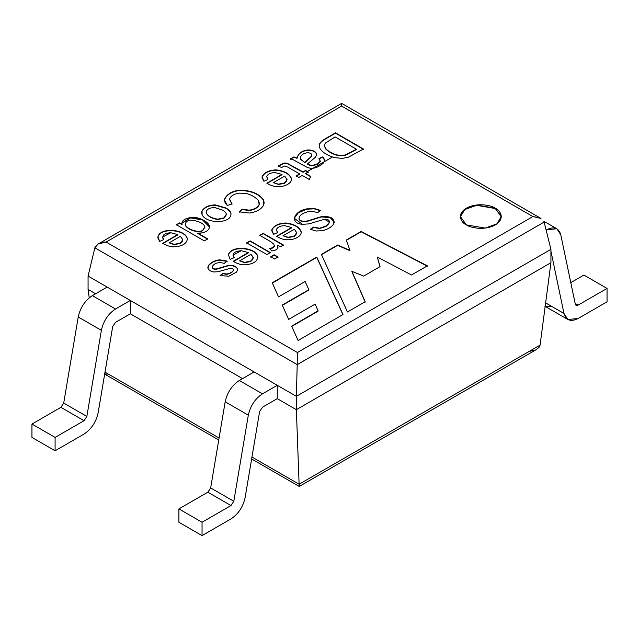 <?xml version="1.0" encoding="UTF-8"?>
<svg xmlns="http://www.w3.org/2000/svg" width="639" height="639" viewBox="0 0 639 639"><rect width="100%" height="100%" fill="white"/><g stroke="black" fill="none" stroke-linecap="round" stroke-linejoin="round"><path stroke-width="0.96" d="M130.308 300.45L88.07 276.072L88.07 289.427L95.594 293.772L88.07 289.427L88.07 276.072L94.868 247.796L98.15 243.986L106.098 242.053L341.585 106.098L106.098 242.053L297.415 352.512L297.215 364.621L544.132 222.068L297.215 364.621L297.415 352.512L532.902 216.549L297.415 352.512L106.098 242.053C100.69 241.965 96.952 243.882 94.868 247.796L297.215 364.621L296.36 396.324L130.308 300.45L130.308 313.813L130.308 300.45L277.262 385.301L277.262 398.656L277.262 385.301L296.36 396.324L296.36 409.679L296.36 396.324L550.93 249.346L296.36 396.324L297.215 364.621L94.868 247.796L88.07 276.072L130.308 300.45L115.507 308.996C108.151 313.861 103.438 320.97 101.369 330.339L86.848 416.436L84.021 420.71L55.09 437.411L31.95 424.048L31.95 437.411L55.09 450.767L55.09 437.411L55.09 450.767L84.021 434.065C91.377 429.208 96.09 422.091 98.158 412.722L112.68 326.625L115.507 322.36L130.308 313.813L242.548 378.615L130.308 313.813L115.507 322.36L112.68 326.625L98.158 412.722C96.09 422.091 91.377 429.208 84.021 434.065L55.09 450.767L31.95 437.411L31.95 424.048L60.881 407.347L63.708 403.073L78.23 316.976C80.298 307.607 85.011 300.498 92.367 295.633L107.16 287.095L92.367 295.633L115.507 308.996L130.308 300.45M307.359 171.508L312.239 168.696L307.359 171.508M312.942 168.289L324.444 161.643L312.942 168.289M324.62 161.547L332.08 157.234L324.62 161.547M204.839 226.757L202.867 230.064C199.664 233.507 186.524 229.385 185.206 224.489C186.149 219.56 191.245 218.889 200.486 222.468C191.245 218.889 186.149 219.56 185.206 224.489C186.524 229.385 199.664 233.507 202.867 230.064L204.839 226.757C204.624 225.447 203.17 224.017 200.486 222.468C203.17 224.017 204.624 225.447 204.839 226.757L204.871 227.404M226.35 214.281L224.001 217.859L217.835 219.169C211.573 218.195 207.699 215.958 206.197 212.475C206.469 209.336 209.304 207.699 214.712 207.555L222.22 209.943L214.712 207.555C209.304 207.699 206.469 209.336 206.197 212.475C207.699 215.958 211.573 218.195 217.835 219.169L224.001 217.859L226.35 214.281C226.198 212.891 224.824 211.445 222.22 209.943C224.824 211.445 226.198 212.891 226.35 214.281L224.001 218.195L226.358 214.784M273.332 182.666L278.46 184.144C286.775 183.369 288.828 180.701 284.611 176.148L273.332 182.666L278.46 184.479L284.451 183.313L287.079 179.767L284.555 183.257L278.46 184.479L273.332 182.666L284.611 176.148L287.087 179.599L284.451 182.978L278.46 184.144L273.332 182.666M283.005 235.783L288.133 237.261C296.448 236.486 298.501 233.818 294.291 229.265L283.005 235.783L288.133 237.596L294.124 236.43L296.76 232.884L294.236 236.374L288.133 237.596L283.005 235.783L294.291 229.265L296.76 232.716L294.124 236.095L288.133 237.261L283.005 235.783M239.593 260.848L244.745 262.317C253.1 261.495 255.153 258.827 250.895 254.322L239.593 260.848L244.745 262.653L250.776 261.463L253.363 257.932L250.879 261.399L244.745 262.653L239.593 260.848L250.895 254.322L253.371 257.765L250.776 261.127L244.745 262.317L239.593 260.848M324.253 145.428L325.291 143.152L335.092 136.898L356.434 149.222L335.092 136.898L325.291 143.152L324.253 145.428L325.722 148.663C329.205 152.01 333.478 154.207 338.55 155.253L345.188 155.045L356.434 149.222L345.188 155.045L338.55 155.253C333.478 154.207 329.205 152.01 325.722 148.663L324.253 145.428L325.722 148.999C329.205 152.346 333.478 154.542 338.55 155.589L345.188 155.381L356.434 149.55L345.188 155.381L338.55 155.589C333.478 154.542 329.205 152.346 325.722 148.999L324.253 145.764M311.832 154.686L311.592 156.108L304.955 162.242L311.592 156.108L311.832 154.686C311.177 153.408 309.675 152.761 307.335 152.753C304.3 153.12 302.087 154.374 300.697 156.515C302.087 154.374 304.3 153.12 307.335 152.753C309.675 152.761 311.177 153.408 311.832 154.686L311.912 155.325M169.087 242.852L174.239 244.322C182.594 243.499 184.647 240.831 180.39 236.326L169.087 242.852L174.239 244.657L180.262 243.467L182.858 239.944L180.374 243.411L174.239 244.657L169.087 242.852L180.39 236.326L182.866 239.769L180.262 243.132L174.239 244.322L169.087 242.852M185.206 224.489L185.206 224.816C186.524 229.721 199.664 233.842 202.867 230.399L204.839 227.093L202.867 230.399C199.664 233.842 186.524 229.721 185.206 224.816L185.182 224.433M206.197 212.475L206.197 212.811C207.699 216.294 211.573 218.522 217.835 219.504L224.001 218.195L217.835 219.504C211.573 218.522 207.699 216.294 206.197 212.811L206.173 212.468M304.955 162.242L311.592 156.443L311.832 155.013L311.592 156.443L304.955 162.578L300.785 159.215L300.697 156.515M300.378 158.145L300.785 159.55L304.955 162.578M179.535 223.243L176.356 225.08L179.535 223.243L182.083 224.712L179.535 223.243M207.739 239.226L197.715 233.435L207.739 239.226M209.488 227.013L202.683 220.048L190.558 217.907L181.851 223.315L190.558 217.907L202.683 220.048L209.488 227.013M230.959 214.512C230.232 224.049 206.046 223.594 202.124 214.8L202.052 210.83C204.616 206.996 209.033 205.015 215.303 204.895L225.775 207.915C229.505 210.071 231.238 212.268 230.959 214.512C231.238 212.268 229.505 210.071 225.775 207.915L215.303 205.231C209.033 205.351 204.616 207.332 202.052 211.166L201.581 212.891L202.052 211.166C204.616 207.332 209.033 205.351 215.303 205.231L225.775 208.242C229.505 210.407 231.238 212.603 230.959 214.848C231.238 212.603 229.505 210.407 225.775 208.242L215.303 204.895C209.033 205.015 204.616 206.996 202.052 210.83L201.573 212.723L202.124 214.8C206.046 223.594 230.232 224.049 230.959 214.512L230.991 214.377M232.037 204.264L229.617 199.496L232.037 204.264M259.386 203.162L259.218 204.296C257.924 207.348 254.634 209.312 249.33 210.175L242.061 209.241L239.29 211.852L249.274 213.019C256.135 212.164 260.904 209.584 263.572 205.279L264.203 202.707L263.364 199.688C258.563 193.242 250.376 190.095 238.802 190.254C231.494 191.42 226.765 194.368 224.616 199.088L224.521 200.079L227.388 205.518L232.037 203.929L229.617 199.16C230.407 196.157 233.594 194.136 239.178 193.114L246.39 193.537C251.079 194.735 254.993 196.94 258.124 200.143L259.386 203.162L259.218 204.632C257.924 207.683 254.634 209.648 249.33 210.511L242.061 209.576L239.29 212.188L242.061 209.576L249.33 210.511C254.634 209.648 257.924 207.683 259.218 204.632L259.378 203.322M264.203 202.875L263.364 200.023C258.563 193.569 250.376 190.43 238.802 190.59C231.494 191.756 226.765 194.703 224.616 199.424L224.521 200.247L224.616 199.424C226.765 194.703 231.494 191.756 238.802 190.59C250.376 190.43 258.563 193.569 263.364 200.023L264.203 202.875M267.885 179.815L266.806 176.739L267.885 179.815M282.015 174.743L266.934 183.449L282.015 174.743M291.576 179.343L291.568 179.208C289.874 174.207 284.682 171.196 275.984 170.198C268.747 170.605 264.131 172.873 262.158 177.003L262.054 177.73L262.158 177.003C264.131 172.873 268.747 170.605 275.984 170.198C284.682 171.196 289.874 174.207 291.568 179.208L291.576 179.343M250.097 241.207L246.662 243.187L250.097 241.207L270.361 252.9L250.097 241.207M274.139 255.081L270.696 257.07L274.139 255.081L278.037 257.333L274.139 255.081M259.73 235.639L263.164 233.323L259.73 235.312L270.329 241.43L273.748 244.066L274.363 245.879C273.939 247.197 272.414 248.06 269.802 248.467L271.791 250.991C275.161 250.528 277.19 249.506 277.893 247.924L277.238 245.033L280.329 246.814L283.428 245.025L263.164 233.323L283.428 245.36L263.164 233.658L261.271 234.753M269.802 248.803C272.414 248.395 273.939 247.533 274.363 246.215L270.616 248.651M277.893 248.251L277.238 245.368L277.893 248.251M277.558 232.931L276.463 229.872L277.558 232.931M291.688 227.859L276.607 236.566L291.688 227.859M301.249 232.46L301.241 232.324C299.547 227.316 294.355 224.313 285.665 223.307C278.42 223.722 273.812 225.99 271.831 230.112L271.727 230.839L271.831 230.112C273.812 225.99 278.42 223.722 285.665 223.307C294.355 224.313 299.547 227.316 301.241 232.324L301.249 232.46M343.007 314.875L316.768 257.389L272.238 283.101L316.768 257.389L343.007 314.875M308.829 290.05L282.206 305.418L308.829 290.05M318.062 311.201L291.64 326.465L318.062 311.201M427.331 266.191L361.147 231.765L346.29 240.344L361.147 231.765L427.331 266.191M349.956 250.704L337.608 245.36L321.401 254.713L337.608 245.36L349.956 250.704M365.196 302.063L351.889 271.647L365.196 302.063M380.053 266.966L377.329 257.373L380.053 266.966M501.288 216.717L495.297 208.538L476.606 205.327L464.88 209.488L460.376 216.717L464.88 209.488L476.606 205.327L495.297 208.538L501.288 216.885M320.69 210.814L314.124 208.809L306.784 209.209L298.325 212.835L294.18 218.354L298.325 212.835L306.784 209.209L314.124 208.809L320.69 210.814M329.508 222.348L326.601 226.038L319.572 228.57L313.661 227.412L310.386 229.601L313.661 227.412L319.572 228.57L326.433 226.142L329.508 222.348M334.349 222.156L330.099 217.572L321.321 216.98L307.806 221.174C302.918 222.18 299.987 221.437 299.012 218.953L298.94 218.258L299.012 218.953C299.987 221.437 302.918 222.18 307.806 221.174L321.321 216.98L330.099 217.572L334.349 222.156M233.97 257.733L233.011 255.273L233.97 257.733M248.291 252.916L233.195 261.631L248.291 252.916M257.852 257.381C256.934 247.501 230.663 245.104 228.419 255.177L228.323 255.872L228.419 255.177C230.663 245.104 256.934 247.501 257.852 257.381L257.86 257.517M227.157 261.423L219.648 260.161C215.095 260.648 211.397 262.477 208.546 265.64L207.827 267.541L208.546 265.64C211.397 262.477 215.095 260.648 219.648 260.161L227.157 261.423M212.268 266.99L212.284 266.543C212.26 268.236 213.57 269.059 216.222 268.995L227.827 265.56C232.436 264.913 235.591 265.832 237.285 268.316L237.508 270.401L236.318 272.246L228.882 276.216L220.056 275.561L222.931 273.364L226.725 274.003C230.264 273.276 232.46 272.038 233.331 270.305C232.46 272.038 230.264 273.276 226.725 274.003L222.931 273.364L220.056 275.561L228.882 276.216L236.318 272.246L237.508 270.401L237.285 268.316C235.591 265.832 232.436 264.913 227.827 265.56L216.222 268.995C213.57 269.059 212.26 268.236 212.284 266.543C214.608 262.901 218.602 261.838 224.257 263.364L227.157 261.095L219.648 259.825C215.095 260.313 211.397 262.142 208.546 265.313L207.987 268.316C209.033 270.393 211.03 271.623 213.977 271.99L218.027 271.727L230.895 268.204C232.668 268.42 233.475 269.123 233.331 270.305L233.331 270.632C232.46 272.374 230.264 273.612 226.725 274.339L222.931 273.692L220.056 275.896L222.931 273.692L226.725 274.339C230.264 273.612 232.46 272.374 233.331 270.632L233.363 270.113M237.62 269.794L237.285 268.652C235.591 266.167 232.436 265.249 227.827 265.888L216.222 269.323C213.57 269.386 212.26 268.572 212.284 266.878C212.26 268.572 213.57 269.386 216.222 269.323L227.827 265.888C232.436 265.249 235.591 266.167 237.285 268.652L237.62 269.794M335.499 133.192L325.419 139.014C322.04 140.963 320.043 142.832 319.436 144.614L319.212 145.852L319.436 144.614C320.043 142.832 322.04 140.963 325.419 139.014L335.499 133.192L325.419 138.679C322.04 140.636 320.043 142.497 319.436 144.278L319.436 147.226C320.898 151.307 325.834 154.758 334.253 157.561L342.344 158.408L348.423 157.194L363.439 148.991L335.499 132.864L363.439 149.326L335.499 133.192M290.266 159.311L293.852 156.906L297.015 158.001L293.852 156.906L290.266 158.975L293.517 159.886L307.686 167.642L311.105 168.369C315.362 168.4 319.58 166.515 323.749 162.721L324.732 159.79L322.767 156.89L318.949 158.56L320.275 161.292L317.519 163.872L312.423 165.461C311.321 165.653 309.715 165.094 307.615 163.8L315.123 157.506L316.481 155.413L316.273 153.256C314.883 151.076 312.223 149.973 308.302 149.941C304.284 150.205 300.985 151.739 298.389 154.542L297.015 158.001L298.389 154.878C300.985 152.074 304.284 150.532 308.302 150.269C312.223 150.301 314.883 151.411 316.273 153.592L316.609 154.782L316.273 153.592C314.883 151.411 312.223 150.301 308.302 150.269C304.284 150.532 300.985 152.074 298.389 154.878L297.015 158.336L293.852 157.242L291.192 158.776M324.732 160.125L322.767 157.226L318.949 158.895L322.767 157.226L324.78 160.613M320.275 161.627L317.519 164.207L312.423 165.797C311.321 165.988 309.715 165.429 307.615 164.127C309.715 165.429 311.321 165.988 312.423 165.797L317.519 164.207L320.315 161.068M299.579 174.239L296.145 176.228L299.579 174.239M310.714 176.699L305.698 173.8L310.714 176.699M308.222 172.338L305.546 170.797L303.022 172.258L286.879 163.432L283.868 163.368L278.109 166.372L283.868 163.368L286.879 163.432L303.022 172.258L305.546 170.797L308.222 172.338M163.456 239.737L162.498 237.293L163.456 239.737M177.77 234.928L162.689 243.635L177.77 234.928M187.347 239.521L187.339 239.385C186.428 229.457 160.062 227.164 157.913 237.181L157.817 237.892L157.913 237.181C160.062 227.164 186.428 229.457 187.339 239.385L187.347 239.521M204.296 240.879L207.739 238.89L197.715 233.435L202.052 232.923C205.854 232.077 208.258 230.471 209.265 228.115L209.488 226.845L202.819 219.784L190.558 217.572L181.843 223.147L182.083 224.712L179.535 222.907L176.356 224.744L204.296 240.879L176.356 224.744L179.535 222.907L182.083 224.377C181.308 220.99 184.136 218.722 190.558 217.572C198.833 216.07 211.493 222.971 209.265 228.115C208.258 230.471 205.854 232.077 202.052 232.923L197.715 233.107L207.739 238.89L204.296 240.879M242.061 209.241L249.33 210.175C254.634 209.312 257.924 207.348 259.218 204.296L258.124 200.143C254.993 196.94 251.079 194.735 246.39 193.537L239.178 193.114C233.594 194.136 230.407 196.157 229.617 199.16L232.037 203.929L227.388 205.518C225.12 203.33 224.193 201.181 224.616 199.088C226.765 194.368 231.494 191.42 238.802 190.254C250.376 190.095 258.563 193.242 263.364 199.688L263.572 205.279C260.904 209.584 256.135 212.164 249.274 213.019L239.29 211.852L242.061 209.241M229.585 199.863L229.617 199.16M266.934 183.113C277.126 190.414 291.831 185.222 291.568 178.88C289.874 173.872 284.682 170.869 275.984 169.862C268.747 170.278 264.131 172.546 262.158 176.668L262.046 177.562L263.883 181.252L267.885 179.479L266.806 176.412C267.853 174.008 270.585 172.722 275.002 172.554L282.015 174.415L266.934 183.113L282.015 174.415L275.002 172.554C270.585 172.722 267.853 174.008 266.806 176.412L267.885 179.479L263.883 181.252L262.158 176.668C264.131 172.546 268.747 170.278 275.984 169.862C284.682 170.869 289.874 173.872 291.568 178.88C291.831 185.222 277.126 190.414 266.934 183.113M291.576 179.511L291.568 178.88M266.751 177.099L266.806 176.412M266.926 254.554L270.361 252.573L250.097 240.871L246.662 242.852L266.926 254.554L246.662 242.852L250.097 240.871L270.361 252.573L266.926 254.554M274.602 258.987L278.037 257.006L274.139 254.745L270.696 256.734L274.602 258.987L270.696 256.734L274.139 254.745L278.037 257.006L274.602 258.987M273.748 244.066L270.329 241.43L259.73 235.312L263.164 233.323L283.428 245.025L280.329 246.814L277.238 245.033L277.965 247.389M274.363 246.215L274.363 245.879C273.939 247.197 272.414 248.06 269.802 248.467L271.791 250.991C275.161 250.528 277.19 249.506 277.893 247.924M276.607 236.23C286.807 243.531 301.504 238.331 301.241 231.989C299.547 226.989 294.355 223.977 285.665 222.979C278.42 223.386 273.812 225.655 271.831 229.784L271.727 230.679L273.564 234.361L277.558 232.596L276.463 229.537C277.526 227.125 280.265 225.831 284.674 225.671L291.688 227.524L276.607 236.23L291.688 227.524L284.674 225.671C280.265 225.831 277.526 227.125 276.463 229.537L277.558 232.596L273.564 234.361L271.831 229.784C273.812 225.655 278.42 223.386 285.665 222.979C294.355 223.977 299.547 226.989 301.241 231.989C301.504 238.331 286.807 243.531 276.607 236.23M301.257 232.628L301.241 231.989M276.407 230.216L276.463 229.537M343.007 314.54L316.768 257.062L272.238 282.765L278.5 296.863L305.138 281.487L308.829 289.715L282.206 305.083L288.684 319.388L315.195 304.084L318.062 310.873L291.64 326.13L298.078 340.483L343.007 314.54L298.078 340.483L291.64 326.13L318.062 310.873L315.195 304.084L288.684 319.388L282.206 305.083L308.829 289.715L305.138 281.487L278.5 296.863L272.238 282.765L316.768 257.062L343.007 314.54M346.29 240.016L349.956 250.368L337.608 245.025L321.401 254.386L347.448 311.976L365.196 301.728L351.889 271.311L363.655 276.104L380.053 266.639L377.329 257.038L411.508 274.994L427.331 265.856L361.147 231.438L346.29 240.016L361.147 231.438L427.331 265.856L411.508 274.994L377.329 257.038L380.053 266.639L363.655 276.104L351.889 271.311L365.196 301.728L347.448 311.976L321.401 254.386L337.608 245.025L349.956 250.368L346.29 240.016M495.297 208.202L476.454 205.015L464.721 209.272L460.376 216.549L466.366 224.904L485.209 228.091L496.934 223.834L501.288 216.549L495.297 208.202C500.105 210.311 505.8 218.61 495.297 224.904C484.394 230.967 470.016 227.684 466.366 224.904C461.558 222.795 455.855 214.496 466.366 208.202C477.269 202.132 491.647 205.423 495.297 208.202M299.012 218.618C299.987 221.102 302.918 221.845 307.806 220.838L321.321 216.645C331.13 215.918 335.163 218.53 333.422 224.489C331.034 227.372 327.48 229.409 322.775 230.599L316.169 231.014L310.386 229.265L313.661 227.077L319.572 228.235C330.451 226.765 332.368 218.498 324.46 219.249L308.925 223.89L302.471 224.305C289.499 223.434 293.581 211.102 306.784 208.873L314.124 208.474L320.69 210.479L317.511 212.659L312.918 211.341L307.934 211.709C304.164 212.683 301.416 214.185 299.699 216.222L299.012 218.618L299.699 216.222C301.416 214.185 304.164 212.683 307.934 211.709L312.918 211.341L317.511 212.659L320.69 210.479L314.124 208.474L306.784 208.873L298.213 212.579L294.172 218.187L302.471 224.305L308.925 223.89L324.46 219.249L329.508 222.18L326.433 225.807L319.572 228.235L313.661 227.077L310.386 229.265L316.169 231.014L322.775 230.599C327.48 229.409 331.034 227.372 333.422 224.489L334.357 221.989L330.203 217.276L321.321 216.645L307.806 220.838C302.918 221.845 299.987 221.102 299.012 218.618L298.932 218.426M233.195 261.295C237.053 263.659 240.807 264.842 244.449 264.826C252.669 264.362 257.142 261.766 257.852 257.046C256.934 247.165 230.663 244.769 228.419 254.841L230.168 259.418L234.162 257.645L233.003 255.105L241.286 250.72L248.291 252.581L233.195 261.295L248.291 252.581L241.286 250.72C234.281 251.263 231.909 253.571 234.162 257.645L230.168 259.418L228.419 254.841C230.663 244.769 256.934 247.165 257.852 257.046C257.142 261.766 252.669 264.362 244.449 264.826C240.807 264.842 237.053 263.659 233.195 261.295M257.86 257.685L257.852 257.046M237.508 270.401L237.628 269.626M320.331 161.244L318.949 158.56L322.767 156.89L324.78 160.277M304.356 165.908L293.517 159.886L290.266 158.975L293.852 156.906L297.015 158.001L298.389 154.542C300.985 151.739 304.284 150.205 308.302 149.941C312.223 149.973 314.883 151.076 316.273 153.256L316.481 155.413L315.123 157.506L307.615 163.8C309.715 165.094 311.321 165.653 312.423 165.461L317.519 163.872L320.275 161.292M296.145 175.893L298.82 177.442L302.255 175.453L309.324 179.535L310.714 176.364L305.698 173.8L308.222 172.011L305.546 170.461L303.022 172.258L286.879 163.097L283.868 163.033L278.109 166.036L281.623 167.506L284.387 166.036L287.718 167.059L299.579 173.904L296.145 175.893L299.579 173.904L287.718 167.059L284.387 166.036L281.623 167.506L278.109 166.036L283.868 163.033L286.879 163.097L303.022 171.923L305.546 170.461L308.222 172.011L305.698 173.465L310.714 176.364L309.324 179.535L302.255 175.453L298.82 177.442L296.145 175.893M162.689 243.299C166.547 245.664 170.293 246.846 173.936 246.83C182.163 246.366 186.628 243.771 187.339 239.05C186.428 229.121 160.062 226.829 157.913 236.853L157.809 237.724L159.638 241.43L163.656 239.649L162.498 237.125L170.781 232.732L177.77 234.593L162.689 243.299L177.77 234.593L170.781 232.732C163.824 233.227 161.451 235.535 163.656 239.649L159.638 241.43L157.913 236.853C160.062 226.829 186.428 229.121 187.339 239.05C186.628 243.771 182.163 246.366 173.936 246.83C170.293 246.846 166.547 245.664 162.689 243.299M187.355 239.689L187.339 239.05M539.755 217.835L532.902 216.549L341.585 106.098L532.902 216.549L540.985 218.458L341.681 103.382L98.15 243.986M323.749 162.721C319.58 166.515 315.362 168.4 311.105 168.369M335.499 132.864L363.439 148.991L348.423 157.194L342.344 158.408L334.253 157.561C325.834 154.758 320.898 151.307 319.436 147.226L319.436 144.278C320.043 142.497 322.04 140.636 325.419 138.679L335.499 132.864M233.331 270.305C233.475 269.123 232.668 268.42 230.895 268.204L218.027 271.727L213.977 271.99C211.03 271.623 209.033 270.393 207.987 268.316L208.546 265.313C211.397 262.142 215.095 260.313 219.648 259.825L227.157 261.095L224.257 263.364C218.602 261.838 214.608 262.901 212.284 266.543M107.064 374.31L104.732 373.775M540.075 345.116L299.116 484.234L540.075 345.116L539.42 346.889L540.075 345.116L550.93 262.709L550.93 249.346L550.93 262.709L296.36 409.679L550.93 262.709L540.075 345.116M299.212 486.223L299.164 485.352L299.26 486.423L536.704 349.357L539.42 346.889L536.273 349.597M277.262 398.656L296.36 409.679L299.116 484.234L251.958 457.005L299.116 484.234L296.36 409.679L277.262 398.656L262.469 407.203L277.262 398.656M89.228 297.846L88.07 289.427L89.228 297.846M535.426 349.996L529.475 351.362M550.93 249.346L544.132 222.068L550.93 249.346M341.785 105.243C341.681 102.591 341.609 102.871 341.585 106.098M299.683 483.939L299.332 485.313M299.164 485.352L299.116 484.234M219.081 438.019L105.004 372.162L219.081 438.019M101.369 330.339C103.438 320.97 108.151 313.861 115.507 308.996L92.367 295.633C85.011 300.498 80.298 307.607 78.23 316.976L101.369 330.339L78.23 316.976L63.708 403.073L86.848 416.436L101.369 330.339M84.021 420.71L86.848 416.436L63.708 403.073L60.881 407.347L84.021 420.71L60.881 407.347L31.95 424.048L55.09 437.411L84.021 420.71M178.904 522.255L202.052 535.618L202.052 522.255L178.904 508.892L178.904 522.255L178.904 508.892L207.835 492.19L210.662 487.924L225.184 401.819C227.252 392.458 231.965 385.341 239.321 380.477L254.122 371.938L239.321 380.477C231.965 385.341 227.252 392.458 225.184 401.819L210.662 487.924L207.835 492.19L178.904 508.892L202.052 522.255L230.983 505.553L207.835 492.19L230.983 505.553L202.052 522.255L202.052 535.618L230.983 518.916C238.331 514.052 243.044 506.943 245.12 497.573L259.642 411.468L262.469 407.203L259.642 411.468L245.12 497.573C243.044 506.943 238.331 514.052 230.983 518.916L202.052 535.618L178.904 522.255M583.91 275.066L607.05 288.429L607.05 301.792L607.05 288.429L578.119 305.13C576.65 305.857 575.707 305.522 575.292 304.124L560.77 234.793C558.702 227.819 553.989 226.15 546.633 229.776L546.129 230.072L546.633 229.776L545.954 229.385L546.633 229.776L556.865 228.762L560.77 234.793L575.292 304.124L576.074 305.33L578.119 305.13L575.14 303.413L578.119 305.13L607.05 288.429L583.91 275.066L570.795 282.638L583.91 275.066M551.928 306.52L545.179 306.369M550.93 251.143L563.981 313.477C566.05 320.451 570.763 322.128 578.119 318.494L607.05 301.792L578.119 318.494L567.895 319.508L563.981 313.477L550.93 251.143M277.262 385.301L262.469 393.84C255.113 398.704 250.4 405.813 248.323 415.182L233.81 501.28L230.983 505.553L233.81 501.28L210.662 487.924L233.81 501.28L248.323 415.182L225.184 401.819L248.323 415.182C250.4 405.813 255.113 398.704 262.469 393.84L239.321 380.477L262.469 393.84L277.262 385.301M545.634 302.886L563.981 313.477L545.634 302.886M299.244 486.455L251.63 458.962M218.746 439.983L104.668 374.119M556.865 228.762L543.829 221.238M567.895 319.508L544.747 306.145"/></g></svg>
